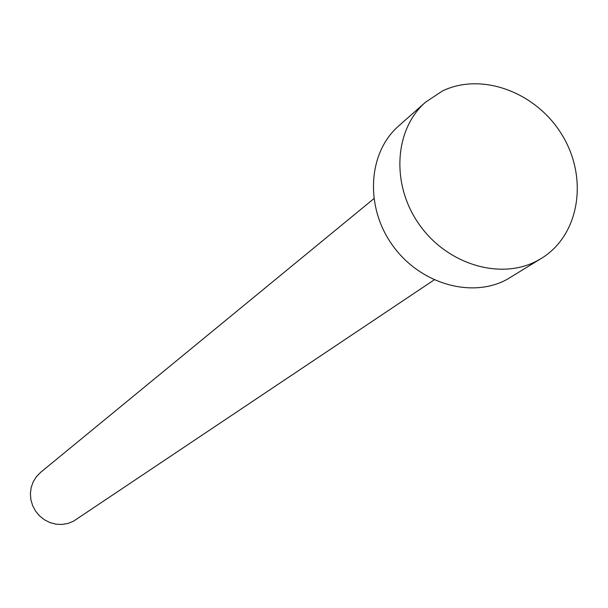 <?xml version="1.0" encoding="UTF-8"?>
<svg xmlns="http://www.w3.org/2000/svg" width="608" height="608" viewBox="0 0 608 608"><rect width="100%" height="100%" fill="white"/><g stroke="black" fill="none" stroke-linecap="round" stroke-linejoin="round"><path stroke-width="0.91" d="M434.135 279.916L73.424 521.246L67.86 523.473L61.91 524.453L55.837 524.149L49.909 522.568L44.399 519.779L39.543 515.903L35.56 511.108L32.634 505.613L30.886 499.67L30.4 493.529L31.19 487.472L33.227 481.764L36.404 476.664L40.592 472.386L373.829 198.717M541.53 258.294L506.821 279.543C471.086 298.847 419.14 283.518 392.084 244.674C364.671 206.066 368.121 152.509 398.688 125.94L425.577 102.152L442.548 90.926C482.41 71.706 537.343 92.796 562.628 135.903C588.415 178.737 579.348 235.159 541.53 258.294L537.267 260.733C500.635 280.501 447.169 264.541 419.201 224.413C390.883 184.536 394.258 129.367 425.577 102.152"/></g></svg>
